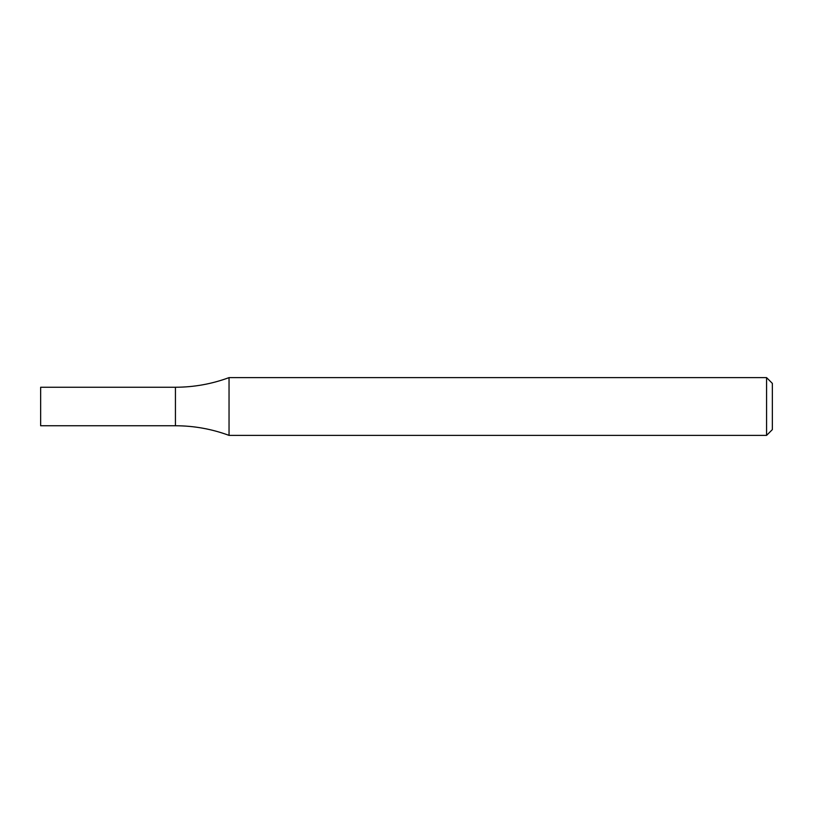 <?xml version="1.0" encoding="UTF-8"?>
<svg xmlns="http://www.w3.org/2000/svg" width="813" height="813" viewBox="0 0 813 813"><rect width="100%" height="100%" fill="white"/><g stroke="black" fill="none" stroke-linecap="round" stroke-linejoin="round"><path stroke-width="1.22" d="M766.578 377.618L772.35 383.39L772.35 429.61L766.578 435.382L766.578 377.618L229.042 377.618C211.746 384.01 193.88 387.222 175.435 387.242L175.435 425.758C193.88 425.778 211.746 428.99 229.042 435.382L229.042 377.618M766.578 435.382L229.042 435.382M175.435 387.242L175.435 425.758L40.65 425.758L40.65 387.242L175.435 387.242"/></g></svg>

